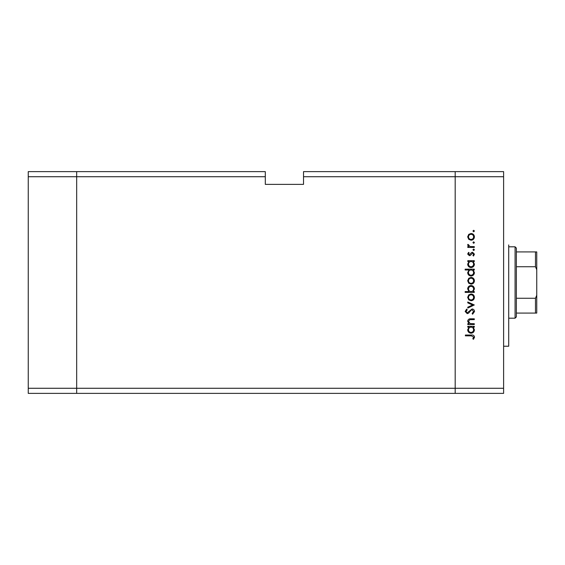 <?xml version="1.0" encoding="UTF-8"?>
<svg xmlns="http://www.w3.org/2000/svg" width="565" height="565" viewBox="0 0 565 565"><rect width="100%" height="100%" fill="white"/><g stroke="black" fill="none" stroke-linecap="round" stroke-linejoin="round"><path stroke-width="0.85" d="M265.296 176.725L265.296 184.367L303.525 184.367L303.525 176.725L455.185 176.725L455.185 171.626L455.185 388.275L455.185 176.725L503.613 176.725L503.613 393.374L455.185 393.374L455.185 388.275L455.185 393.374L76.678 393.374L76.678 171.626L265.296 171.626L265.296 176.725L76.678 176.725L76.678 171.626L28.25 171.626L28.25 393.374L76.678 393.374L76.678 176.725L28.25 176.725M503.613 388.275L28.25 388.275M503.613 176.725L503.613 171.626L303.525 171.626L303.525 176.725M508.712 244.906L508.712 346.225L503.613 346.225M474.303 323.724L474.303 324.522L467.785 324.522L467.785 323.724L468.957 323.724L467.672 321.245C467.961 319.451 469.056 318.639 470.97 318.808L474.303 318.808L474.303 319.606L469.755 319.698L468.47 321.379L470.193 323.597L474.303 323.724M472.114 308.97C473.611 309.154 474.416 310.001 474.529 311.52L472.58 314.232L472.128 313.476L473.618 311.52L472.107 309.768L471.231 310.086L468.59 313.158L467.234 313.66L465.15 311.463L466.662 309.083L467.213 309.811L466.069 311.548L467.199 312.855L472.114 308.97M474.303 304.966L467.785 308.052L467.785 307.19L472.531 305.022L467.785 302.861L467.785 301.993L474.303 304.966M471.062 300.735L468.745 299.838L467.672 297.36L468.745 294.881L471.062 293.984C473.124 294.174 474.247 295.297 474.416 297.36C474.247 299.415 473.131 300.545 471.062 300.735M471.062 284.153L468.745 283.256L467.672 280.77L468.745 278.298L471.062 277.401C473.124 277.592 474.247 278.714 474.416 280.77C474.247 282.832 473.131 283.962 471.062 284.153M468.992 261.503L467.785 261.503L467.785 260.705L474.303 260.705L474.303 261.503L473.173 261.503L474.416 264.166C474.226 266.242 473.096 267.372 471.026 267.563C468.971 267.351 467.848 266.214 467.672 264.145L468.992 261.503M474.416 231.021L473.675 231.77L472.933 231.021L473.675 230.28L474.416 231.021M471.062 240.231L468.745 239.341L467.672 236.855L468.745 234.376L471.062 233.486C473.124 233.67 474.247 234.793 474.416 236.855C474.247 238.917 473.131 240.04 471.062 240.231M474.416 242.576L473.675 243.317L472.933 242.576L473.675 241.834L474.416 242.576M474.303 246.637L474.303 247.435L467.785 247.435L467.785 246.637L468.745 246.637L467.672 245.048L467.891 244.348L468.583 244.786L469.875 246.495L474.303 246.637M474.416 249.779L473.675 250.528L472.933 249.779L473.675 249.038L474.416 249.779M469.381 255.67L467.672 254.024L468.597 252.357L469.155 252.901L468.47 254.024L469.346 254.872L471.528 252.541L472.531 252.237L474.416 254.151L473.534 256.016L472.933 255.486L473.618 254.194L472.566 253.042L470.384 255.373L469.381 255.67M469.042 269.971L465.15 269.971L465.15 269.166L474.303 269.166L474.303 269.971L473.173 269.971L474.416 272.634C474.226 274.703 473.096 275.833 471.026 276.031C468.971 275.819 467.848 274.675 467.672 272.605L469.042 269.971M473.096 291.582L474.303 291.582L474.303 292.388L465.15 292.388L465.15 291.582L468.964 291.582L467.672 288.927C467.855 286.851 468.985 285.721 471.055 285.523C473.117 285.735 474.24 286.879 474.416 288.948L473.096 291.582M468.992 327.156L467.785 327.156L467.785 326.351L474.303 326.351L474.303 327.156L473.173 327.156L474.416 329.819C474.226 331.888 473.096 333.025 471.026 333.216C468.971 333.004 467.848 331.86 467.672 329.791L468.992 327.156M473.618 337.079L471.316 335.843L465.383 335.843L465.383 335.045L471.408 335.045C473.195 334.805 474.233 335.497 474.529 337.128L473.505 339.275L472.813 338.809L473.618 337.079M471.069 234.284C469.494 234.433 468.625 235.287 468.47 236.855C468.625 238.43 469.494 239.285 471.069 239.433C472.637 239.285 473.484 238.43 473.618 236.855C473.484 235.287 472.637 234.426 471.069 234.284M471.055 261.503C469.459 261.652 468.597 262.527 468.47 264.13C468.604 265.72 469.459 266.595 471.033 266.765C472.608 266.595 473.47 265.72 473.618 264.137C473.498 262.534 472.644 261.652 471.055 261.503M471.055 269.971C469.459 270.112 468.597 270.988 468.47 272.598C468.604 274.18 469.459 275.056 471.033 275.233C472.608 275.056 473.47 274.18 473.618 272.605C473.498 270.995 472.644 270.119 471.055 269.971M471.069 278.206C469.494 278.347 468.625 279.209 468.47 280.777C468.625 282.345 469.494 283.206 471.069 283.348C472.637 283.206 473.484 282.345 473.618 280.777C473.484 279.209 472.637 278.347 471.069 278.206M471.033 291.582C472.63 291.441 473.491 290.565 473.618 288.955C473.484 287.373 472.63 286.497 471.055 286.321C469.48 286.49 468.618 287.366 468.47 288.948C468.59 290.551 469.444 291.427 471.033 291.582M471.069 294.789C469.494 294.93 468.625 295.792 468.47 297.36C468.625 298.934 469.494 299.789 471.069 299.93C472.637 299.789 473.484 298.927 473.618 297.36C473.484 295.792 472.637 294.93 471.069 294.789M471.055 327.156C469.459 327.297 468.597 328.173 468.47 329.783C468.604 331.365 469.459 332.248 471.033 332.418C472.608 332.241 473.47 331.365 473.618 329.791C473.498 328.18 472.644 327.305 471.055 327.156M515.082 246.813L516.361 248.091L516.361 316.909L515.082 318.187L515.082 246.813L508.712 246.813M516.361 251.912L536.75 251.912L536.75 313.088L535.479 313.088L536.75 313.088M536.75 269.752L535.479 266.737L535.479 251.912M516.361 266.737L535.479 266.737M516.361 298.264L535.479 298.264L536.75 295.248M516.361 313.088L535.479 313.088L535.479 298.264M536.75 251.912L536.298 251.912M515.082 318.187L508.712 318.187"/></g></svg>
